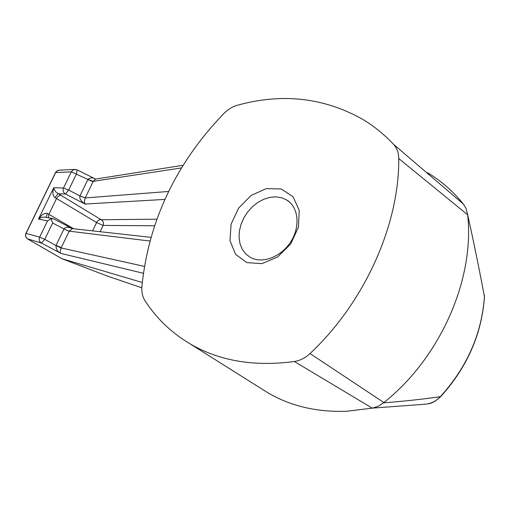 <?xml version="1.0" encoding="UTF-8"?>
<svg xmlns="http://www.w3.org/2000/svg" width="510" height="510" viewBox="0 0 510 510"><rect width="100%" height="100%" fill="white"/><g stroke="black" fill="none" stroke-linecap="round" stroke-linejoin="round"><path stroke-width="0.76" d="M281.845 197.81L276.101 196.86L270.013 197.338L263.861 199.212L257.907 202.387L252.424 206.716L247.643 212.001L243.774 218.019L240.975 224.496L239.388 231.157L239.069 237.705L240.051 243.856L242.301 249.333L245.731 253.884L250.187 257.289C262.115 264.212 281.157 257.104 290.815 241.702C300.632 226.395 298.471 206.901 286.582 199.914L281.845 197.81M281.176 188.968L266.233 188.611L251.092 195.47L238.603 208.131L231.094 224.19L229.984 240.643L235.582 254.369L246.948 262.624L261.962 263.625L277.638 256.983L290.713 243.946L298.439 227.211L299.217 210.279L292.995 196.643L281.176 188.968M181.464 167.93L93.26 181.318L85.278 197.867L79.968 195.904C79.292 198.6 80.982 201.316 85.036 204.038L84.411 201.399L85.24 197.937L79.968 195.904L68.633 190.083L65.459 194.029C63.214 192.57 62.558 190.555 63.501 187.986L71.323 171.864L55.673 172.546L57.216 170.799L59.428 170.181L57.726 170.506L56.062 171.723L26.087 233.344C25.162 235.767 25.749 237.679 27.852 239.082L61.99 258.761L106.775 275.846L141.818 287.812M61.901 258.723L27.712 239.011C25.634 237.583 25.041 235.697 25.933 233.351L39.652 237.137L47.551 220.862L50.962 218.733L52.664 223.029L44.765 239.343L39.652 237.137C38.696 239.662 39.308 241.644 41.488 243.098L44.765 239.343L55.985 245.533C56.087 249.473 57.764 252.112 61.021 253.451L41.488 243.098L27.419 238.814M52.434 218.458L44.058 217.024L41.367 217.502L38.486 219.102L53.722 187.756L63.501 187.986L68.633 190.083L76.462 173.929L77.144 169.868L74.186 169.518L72.637 170.244L71.323 171.864L87.93 179.418C90.468 177.474 93.005 177.352 95.536 179.048M92.597 230.864L96.6 222.526L54.965 197.587C52.798 195.929 52.383 192.652 53.722 187.756L54.321 189.688L55.947 192.079L61.276 195.515C59.453 195.177 57.885 196.159 56.572 198.46L48.883 214.308L47.277 213.422C44.657 212.683 41.731 214.576 38.486 219.102L47.551 220.862M427.565 172.718C441.112 180.827 453.078 191.307 463.462 204.159L466.019 208.322L467.664 214.818C474.753 279.238 440.468 357.529 383.902 402.581L383.616 402.817C404.366 401.23 423.268 399.177 440.321 396.665C466.994 367.327 481.701 333.986 484.443 296.648C479.744 271.473 474.141 244.086 467.632 214.493M107.062 275.948L61.99 258.761L142.264 282.483M484.443 296.648L484.43 297.464C481.599 334.515 467.02 367.551 440.704 396.582L440.321 396.665C435.846 401.427 430.491 403.958 424.25 404.264L372.625 408.096L346.596 411.277C316.71 412.284 290.375 406.062 267.597 392.611L261.292 388.645M383.616 402.817L378.394 406.164L372.625 408.096M372.281 408.159L294.391 361.514C253.954 366.868 219.09 360.927 189.803 343.676C171.303 332.635 156.36 318.304 144.974 300.67C142.507 296.763 141.48 292.09 141.888 286.639C148.55 221.136 175.867 163.423 223.858 113.5C227.925 109.42 232.407 106.679 237.297 105.277C281.711 92.967 323.212 97.48 361.8 118.824C373.339 125.632 383.896 134.105 393.478 144.247L463.462 204.159M143.355 273.277L61.021 253.451C59.982 253.158 60.008 251.322 61.104 247.943L55.985 245.533M467.664 214.818L398.756 158.521C399.375 224.776 364.554 302.558 310.029 353.545L383.902 402.581M294.391 361.514C300.078 360.615 305.292 357.956 310.029 353.545M398.756 158.521C398.692 152.764 396.933 148.008 393.478 144.247M87.93 179.418L93.26 181.318L95.587 179.048L183.084 165.291M61.276 247.592L56.068 245.355L63.948 229.047L69.169 231.24L61.104 247.943L144.4 266.392M76.997 169.849L75.206 169.409M93.094 181.668L87.847 179.59L80.038 195.751M50.962 218.733L53.442 218.822M53.276 218.72L72.382 228.607L69.207 231.164L63.948 229.047M150.954 237.36L72.394 228.614C68.308 226.772 65.522 226.867 64.024 228.894L52.664 223.029M100.107 231.699L103.116 225.426C103.995 222.991 103.358 221.091 101.209 219.727L156.844 219.185M48.424 217.713L48.883 214.308L73.638 228.754M47.277 213.422L46.263 217.317M85.24 197.937L168.606 191.467M149.927 241.039L69.207 231.164M54.965 197.587L58.063 193.743L65.459 194.029L85.036 204.038L164.877 199.404M61.276 195.515L101.209 219.727C99.393 219.376 97.863 220.307 96.6 222.526L103.116 225.426L154.549 225.764M289.852 202.374L286.582 199.914M189.803 343.676L267.597 392.611M25.933 233.351L55.494 172.597M74.658 169.435L59.428 170.181M95.453 179.01L77.195 169.894M484.468 296.756L484.487 295.449M427.941 403.824C431.658 403.506 435.878 401.128 440.595 396.697M141.818 287.825L106.845 275.878"/></g></svg>
